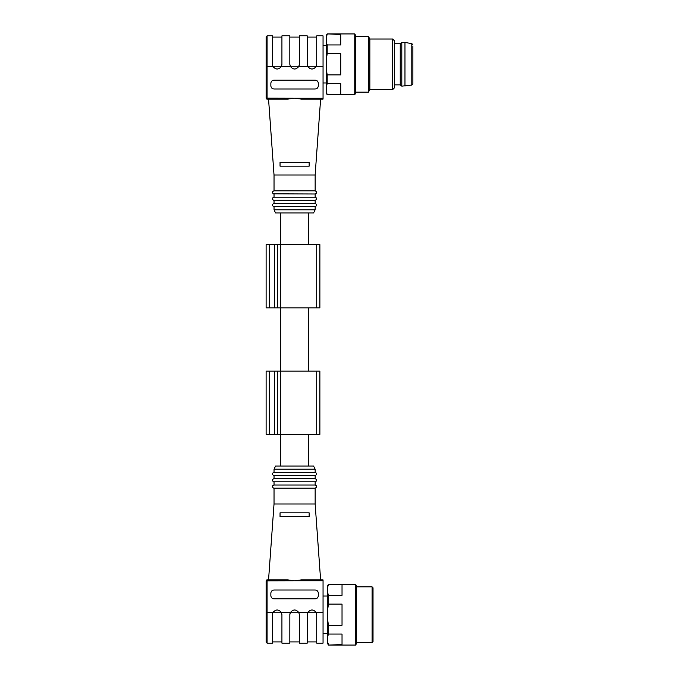 <?xml version="1.0" encoding="UTF-8"?>
<svg xmlns="http://www.w3.org/2000/svg" width="679" height="679" viewBox="0 0 679 679"><rect width="100%" height="100%" fill="white"/><g stroke="black" fill="none" stroke-linecap="round" stroke-linejoin="round"><path stroke-width="1.02" d="M280.665 212.977L280.665 244.61L266.117 244.61L266.117 307.867L277.507 307.867L277.507 244.61L277.507 307.867L280.665 307.867L280.665 371.133L266.117 371.133L266.117 434.39L277.507 434.39L277.507 371.133L277.507 434.39L280.665 434.39L280.665 466.023M394.533 43.753L400.228 43.753L400.228 84.875L394.533 84.875M412.883 82.66L412.883 64.318M412.883 44.831L411.813 43.583L411.813 85.045L412.883 83.797L412.883 45.968M404.973 86.14L404.973 42.488L401.815 42.488L401.815 86.14L411.813 85.045M326.217 45.654L323.051 45.654M315.141 209.811L274.027 209.811L275.606 212.977L313.562 212.977L315.141 209.811L315.141 206.654C317.186 205.601 317.186 204.54 315.141 203.488L315.141 200.322C317.186 199.27 317.186 198.217 315.141 197.165L315.141 193.999C317.186 192.946 317.186 191.894 315.141 190.833L315.141 175.021L320.615 99.109L323.051 99.109L301.306 99.109L294.584 98.226L287.862 99.109L294.584 98.226L266.117 98.158L266.117 36.793L266.117 66.296L267.068 66.364L267.068 99.109A0.951 0.951 0 0 1 266.117 98.158A0.951 0.951 0 0 0 267.068 99.109A0.951 0.951 0 0 1 266.117 98.158M280.037 162.366L280.037 166.168L280.037 162.366L309.132 162.366L309.132 166.168L309.132 162.366M280.037 166.168L309.132 166.168M315.141 190.833L274.027 190.833L274.027 175.021L315.141 175.021M323.051 99.109L323.051 35.851L316.728 35.851L316.728 64.318L316.261 66.364L316.728 64.318M299.312 64.734L298.862 66.364L299.329 64.318L299.329 35.851L307.239 35.851L307.239 64.318L307.697 66.364C310.558 69.886 313.409 69.886 316.261 66.364L323.051 66.364M307.697 66.364L298.862 66.364C296.01 69.886 293.158 69.886 290.306 66.364L289.84 64.318L289.84 35.851L281.929 35.851L281.929 64.318L281.471 66.364C278.611 69.886 275.759 69.886 272.907 66.364L272.44 64.318L272.44 35.851L267.068 35.851L267.068 66.364L272.907 66.364L272.44 64.318M315.141 88.983L274.027 88.983C272.109 88.796 271.057 87.744 270.862 85.826L270.862 83.296C271.057 81.378 272.109 80.326 274.027 80.13L315.141 80.13C317.059 80.326 318.12 81.378 318.307 83.296L318.307 85.826C318.12 87.744 317.059 88.796 315.141 88.983M307.629 66.203L307.341 65.303M307.697 66.347L307.358 65.371M289.84 64.318L290.306 66.364L281.471 66.364L281.912 64.734M281.539 66.203L281.827 65.303M298.938 66.203L299.227 65.303M274.027 175.021L268.553 99.109L267.068 99.109L287.862 99.109M315.141 203.488L274.027 203.488C272.245 204.124 272.007 205.126 273.323 206.484L315.141 206.654M274.027 190.833C272.245 191.478 272.007 192.471 273.323 193.838L315.141 193.999M274.027 193.999L274.027 197.165L315.141 197.165M274.027 197.165C272.245 197.801 272.007 198.803 273.323 200.161L315.141 200.322M392.64 89.62L392.64 39.009L394.533 40.91L394.533 87.718L392.64 89.62L369.868 89.62L369.868 39.009L368.408 36.479L355.312 36.479M369.868 89.62L368.408 92.149L368.408 36.479M327.168 83.687L326.217 87.065L326.217 90.876L327.168 94.678L354.769 94.678L354.769 33.95L327.168 33.95L340.765 34.374L340.765 44.941L327.168 44.941L327.168 53.751L340.765 53.751L340.765 74.885L327.168 74.885L327.168 83.687L340.765 83.687L340.765 94.254L327.168 94.254M326.217 87.065L326.217 68.129L327.168 74.885M327.168 53.751L326.217 60.499L326.217 68.129M326.217 60.499L326.217 41.572L327.168 44.941M327.168 34.374L326.217 37.752L326.217 41.572M326.217 37.752L326.217 35.597L327.168 33.95M327.168 94.678L326.217 93.04L326.217 90.876M354.769 33.95L355.312 34.901L355.312 93.727L354.769 94.678M316.728 244.61L280.665 244.61L280.665 307.867L319.885 307.867L319.885 244.61L316.728 244.61L316.728 307.867M319.885 244.61L319.885 307.867M316.728 434.39L280.665 434.39L280.665 371.133L316.728 371.133L316.728 434.39L319.885 434.39L319.885 371.133L316.728 371.133M319.885 371.133L319.885 434.39M373.026 587.802L373.026 641.57L372.084 642.521L372.084 586.851L373.026 587.802M356.577 614.682L356.577 643.403L355.635 645.05L355.635 584.322L356.577 585.96L356.577 614.682M328.432 584.746L342.029 584.746L342.029 595.313L328.432 595.313L328.432 604.115L327.482 610.871L327.482 585.96L328.432 584.322L327.482 588.124M328.432 604.115L342.029 604.115L342.029 625.249L328.432 625.249L328.432 634.059L327.482 637.428L327.482 610.871M328.432 634.059L342.029 634.059L342.029 644.626L328.432 645.05L355.635 645.05M327.482 591.935L328.432 595.313M327.482 618.501L328.432 625.249M328.432 645.05L327.482 643.403L327.482 637.428M327.482 641.248L328.432 644.626M272.831 612.798L272.551 613.697M316.711 614.266L316.261 612.636L316.728 614.682L316.728 643.149L323.051 643.149L323.051 579.891L301.306 579.891L294.584 580.774L287.862 579.891L267.068 579.891A0.951 0.951 0 0 0 266.117 580.842L266.117 642.207L266.117 612.704L267.068 612.636L267.068 643.149L272.44 643.149L272.466 614.266M272.44 614.682L272.907 612.636C275.759 609.114 278.611 609.114 281.471 612.636L281.929 614.682L281.929 643.149L289.84 643.149L289.857 614.266M290.23 612.798L289.941 613.697M289.84 614.682L290.306 612.636C293.158 609.114 296.01 609.114 298.862 612.636L299.329 614.682L299.329 643.149L307.239 643.149L307.646 612.764M316.338 612.798L316.618 613.697M323.051 612.636L316.261 612.636C313.409 609.114 310.558 609.114 307.697 612.636L307.239 614.682L307.697 612.636L298.862 612.636L299.329 614.682M274.027 598.87L315.141 598.87C317.059 598.674 318.12 597.622 318.307 595.704L318.307 593.174C318.12 591.256 317.059 590.204 315.141 590.017L274.027 590.017C272.109 590.204 271.057 591.256 270.862 593.174L270.862 595.704C271.057 597.622 272.109 598.674 274.027 598.87M281.929 614.682L281.471 612.636L290.306 612.636M272.899 612.653L272.559 613.629M290.298 612.653L289.958 613.629M327.482 633.346L323.051 633.346M280.037 512.832L280.037 516.634L280.037 512.832L309.132 512.832L309.132 516.634L309.132 512.832M309.132 516.634L280.037 516.634M323.051 580.774L294.584 580.774L301.306 579.891M315.141 469.189L274.027 469.189L275.606 466.023L313.562 466.023L315.141 469.189L315.141 472.346C317.186 473.399 317.186 474.46 315.141 475.512L315.141 478.678C317.186 479.73 317.186 480.783 315.141 481.835L315.141 485.001C317.186 486.054 317.186 487.106 315.141 488.167L315.141 503.979L274.027 503.979L268.553 579.891L267.068 579.891L267.068 612.636L272.907 612.636M315.141 503.979L320.615 579.891M315.141 488.167L274.027 488.167L274.027 503.979M315.141 485.001L274.027 485.001C272.245 485.638 272.007 486.639 273.323 487.997L274.027 488.167M315.141 481.835L274.027 481.835L274.027 485.001M315.141 478.678L274.027 478.678C272.245 479.306 272.007 480.308 273.323 481.674L274.027 481.835M315.141 475.512L274.027 475.512L274.027 478.678M315.141 472.346L274.027 472.346C272.245 472.983 272.007 473.984 273.323 475.342L274.027 475.512M323.051 98.226L294.584 98.226M298.921 66.236L290.349 66.236M281.522 66.236L272.95 66.236M316.321 66.236L307.748 66.236M269.283 244.61L269.283 307.867M274.341 244.61L274.341 307.867M269.283 371.133L269.283 434.39M274.341 371.133L274.341 434.39M316.321 612.764L307.748 612.764M298.921 612.764L290.349 612.764M281.522 612.764L272.95 612.764M266.117 580.842L294.584 580.774M308.504 212.977L308.504 244.61M411.813 43.583L404.973 42.488M400.228 84.875L401.815 86.14M400.228 43.753L401.815 42.488M326.217 82.974L323.051 82.974M274.027 209.811L274.027 206.654M274.027 203.488L274.027 200.322M299.329 37.082L289.84 37.082M281.929 37.082L272.44 37.082M316.728 37.082L307.239 37.082M267.068 35.851L266.117 36.793M392.64 39.009L369.868 39.009M368.408 92.149L355.312 92.149M308.504 307.867L308.504 371.133M356.577 642.521L372.084 642.521M356.577 586.851L372.084 586.851M328.432 584.322L355.635 584.322M281.929 641.918L272.44 641.918M299.329 641.918L289.84 641.918M316.728 641.918L307.239 641.918M267.068 643.149L266.117 642.207M327.482 596.026L323.051 596.026M274.027 469.189L274.027 472.346M308.504 434.39L308.504 466.023"/></g></svg>
